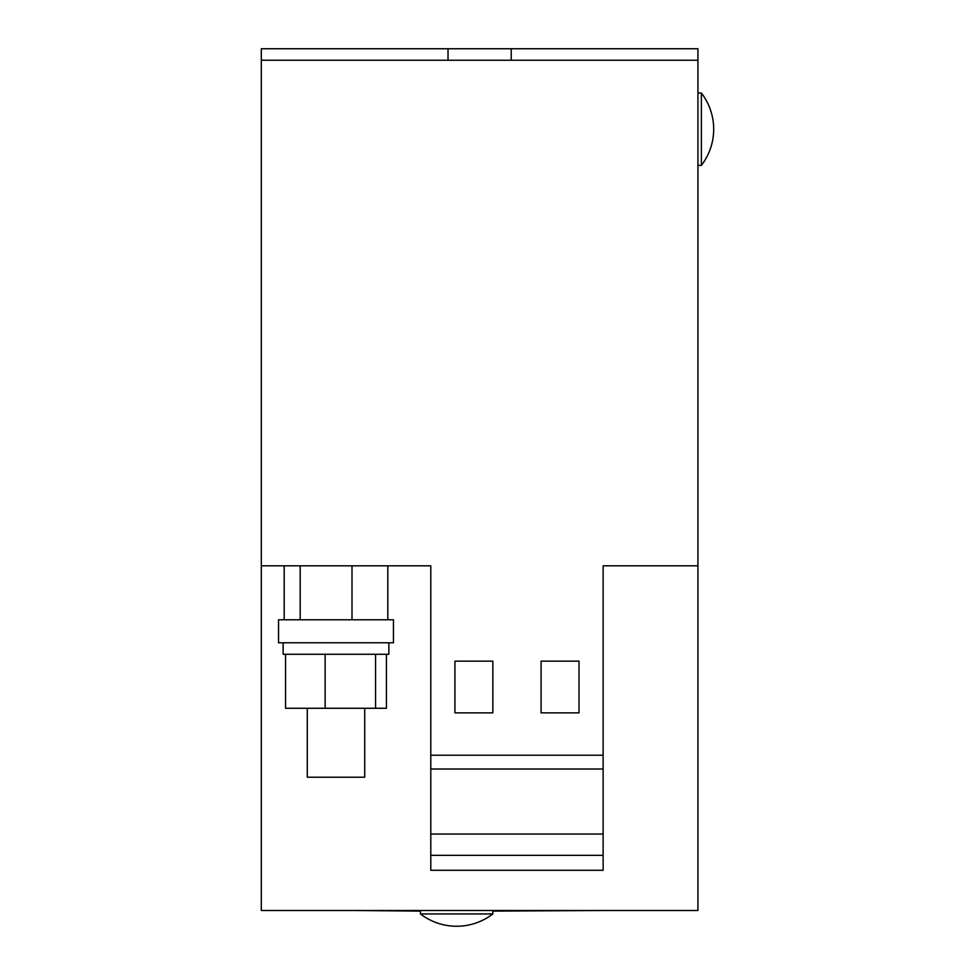 <?xml version="1.0" encoding="UTF-8"?>
<svg xmlns="http://www.w3.org/2000/svg" width="975" height="975" viewBox="0 0 975 975"><rect width="100%" height="100%" fill="white"/><g stroke="black" fill="none" stroke-linecap="round" stroke-linejoin="round"><path stroke-width="1.46" d="M436.861 913.941L420.444 913.941A59.365 59.365 0 0 0 492.838 913.941L436.861 913.941M697.929 92.991L701.378 92.991A59.365 59.365 0 0 1 713.688 129.175A59.365 59.365 0 0 0 701.378 92.991L701.378 165.372A59.365 59.365 0 0 0 713.688 129.175M307.271 708.277L307.271 777.209L364.723 777.209L364.723 708.277M283.14 642.781L283.14 654.274L285.577 654.274L285.577 708.277L375.558 708.277L375.558 654.274L388.854 654.274L388.854 642.781M375.558 654.274L285.577 654.274M278.545 631.288L278.545 642.781L393.449 642.781L393.449 619.795L278.545 619.795L278.545 631.288M261.312 60.243L448.025 60.243L448.025 48.75L261.312 48.75L261.312 910.492L697.929 910.492L697.929 565.805L603.135 565.805L603.135 870.285L430.792 870.285L430.792 855.343L603.135 855.343M261.312 565.805L430.792 565.805L430.792 755.223L603.135 755.223M448.025 48.75L511.217 48.75L511.217 60.243L448.025 60.243L697.929 60.243L697.929 565.805M511.217 60.243L697.929 60.243L697.929 48.75L511.217 48.75M430.792 855.343L430.792 834.039L603.135 834.039M430.792 834.039L430.792 769.007L603.135 769.007M430.792 769.007L430.792 755.223M492.838 661.16L454.923 661.16L454.923 712.871L492.838 712.871L492.838 661.16M579.016 661.16L541.088 661.16L541.088 712.871L579.016 712.871L579.016 661.16M387.818 565.805L387.818 619.795M351.999 565.805L351.999 619.795M284.176 565.805L284.176 619.795M300.178 565.805L300.178 619.795M325.138 654.274L325.138 708.277M386.417 654.274L386.417 708.277L375.558 708.277M605.999 910.492L492.838 911.101M420.444 911.101L353.23 910.492M420.444 910.492L420.444 913.941M697.929 165.372L701.378 165.372M492.838 910.492L492.838 913.941"/></g></svg>

